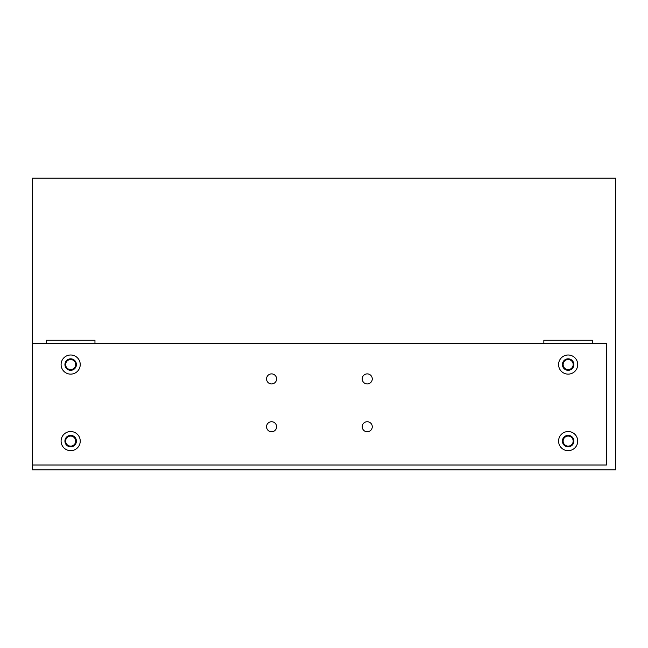 <?xml version="1.0" encoding="UTF-8"?>
<svg xmlns="http://www.w3.org/2000/svg" width="648" height="648" viewBox="0 0 648 648"><rect width="100%" height="100%" fill="white"/><g stroke="black" fill="none" stroke-linecap="round" stroke-linejoin="round"><path stroke-width="0.97" d="M568.15 354.999A9.566 9.566 0 0 0 558.584 364.565A9.566 9.566 0 0 0 568.15 374.131A9.566 9.566 0 0 0 577.716 364.565A9.566 9.566 0 0 0 568.15 354.999M568.15 431.536A9.566 9.566 0 0 0 558.584 441.102A9.566 9.566 0 0 0 568.15 450.668A9.566 9.566 0 0 0 577.716 441.102A9.566 9.566 0 0 0 568.15 431.536M70.664 354.999A9.566 9.566 0 0 0 61.098 364.565A9.566 9.566 0 0 0 70.664 374.131A9.566 9.566 0 0 0 80.239 364.565A9.566 9.566 0 0 0 70.664 354.999M70.664 431.536A9.566 9.566 0 0 0 61.098 441.102A9.566 9.566 0 0 0 70.664 450.668A9.566 9.566 0 0 0 80.239 441.102A9.566 9.566 0 0 0 70.664 431.536M367.246 373.888A5.022 5.022 0 0 0 362.224 378.918A5.022 5.022 0 0 0 367.246 383.94A5.022 5.022 0 0 0 372.268 378.918A5.022 5.022 0 0 0 367.246 373.888M367.246 421.726A5.022 5.022 0 0 0 362.224 426.749A5.022 5.022 0 0 0 367.246 431.77A5.022 5.022 0 0 0 372.268 426.749A5.022 5.022 0 0 0 367.246 421.726M271.577 421.726A5.022 5.022 0 0 0 266.547 426.749A5.022 5.022 0 0 0 271.577 431.77A5.022 5.022 0 0 0 276.599 426.749A5.022 5.022 0 0 0 271.577 421.726M271.577 373.888A5.022 5.022 0 0 0 266.547 378.918A5.022 5.022 0 0 0 271.577 383.94A5.022 5.022 0 0 0 276.599 378.918A5.022 5.022 0 0 0 271.577 373.888M70.664 446.837A5.743 5.743 0 0 1 64.93 441.102A5.743 5.743 0 0 1 70.664 435.359A5.743 5.743 0 0 1 76.407 441.102A5.743 5.743 0 0 1 70.664 446.837M70.664 370.308A5.743 5.743 0 0 1 64.93 364.565A5.743 5.743 0 0 1 70.664 358.822A5.743 5.743 0 0 1 76.407 364.565A5.743 5.743 0 0 1 70.664 370.308M568.15 446.837A5.743 5.743 0 0 1 562.407 441.102A5.743 5.743 0 0 1 568.15 435.359A5.743 5.743 0 0 1 573.885 441.102A5.743 5.743 0 0 1 568.15 446.837M568.15 370.308A5.743 5.743 0 0 1 562.407 364.565A5.743 5.743 0 0 1 568.15 358.822A5.743 5.743 0 0 1 573.885 364.565A5.743 5.743 0 0 1 568.15 370.308M32.4 343.513L32.4 465.013L606.415 465.013L606.415 343.513L32.4 343.513L32.4 178.2L615.6 178.2L615.6 469.8L32.4 469.8L32.4 465.013M70.664 359.543A5.022 5.022 0 0 0 65.642 364.565A5.022 5.022 0 0 0 70.664 369.587A5.022 5.022 0 0 0 75.686 364.565A5.022 5.022 0 0 0 70.664 359.543M94.964 343.513L94.964 340.265L46.364 340.265L46.364 343.513M568.15 436.08A5.022 5.022 0 0 0 563.128 441.102A5.022 5.022 0 0 0 568.15 446.124A5.022 5.022 0 0 0 573.172 441.102A5.022 5.022 0 0 0 568.15 436.08M543.85 465.013L592.45 465.013M568.15 359.543A5.022 5.022 0 0 0 563.128 364.565A5.022 5.022 0 0 0 568.15 369.587A5.022 5.022 0 0 0 573.172 364.565A5.022 5.022 0 0 0 568.15 359.543M592.45 343.513L592.45 340.265L543.85 340.265L543.85 343.513M70.664 436.08A5.022 5.022 0 0 0 65.642 441.102A5.022 5.022 0 0 0 70.664 446.124A5.022 5.022 0 0 0 75.686 441.102A5.022 5.022 0 0 0 70.664 436.08M46.364 465.013L94.964 465.013"/></g></svg>
